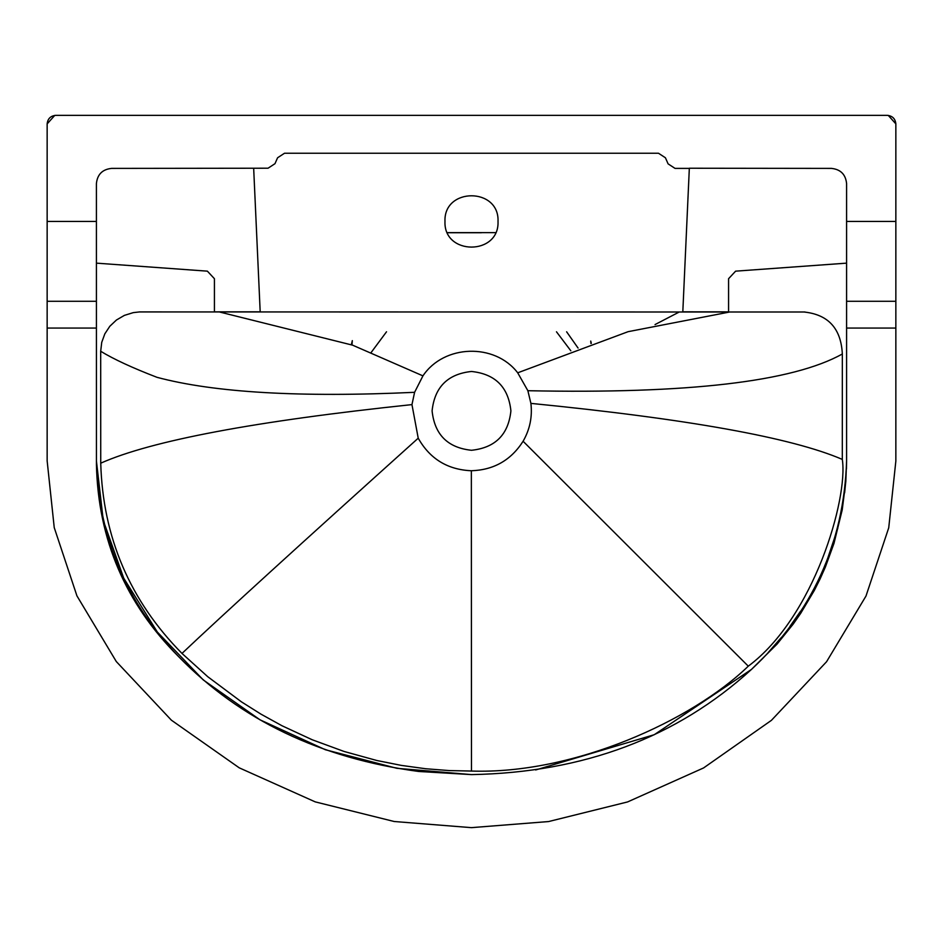 <?xml version="1.0" encoding="UTF-8"?>
<svg xmlns="http://www.w3.org/2000/svg" width="943" height="943" viewBox="0 0 943 943"><rect width="100%" height="100%" fill="white"/><g stroke="black" fill="none" stroke-linecap="round" stroke-linejoin="round"><path stroke-width="1.41" d="M351.975 344.938L352.317 340.623L351.362 344.702M578.083 348.073L566.625 331.795M591.308 343.358L590.742 341.06L590.931 343.488M679.231 312.003L655.043 324.569M447.501 232.721L481.496 232.721L447.501 232.721M846.59 263.144L735.611 271.16L728.574 278.715L728.574 311.862L682.815 311.827L689.333 168.231L831.443 168.396C840.578 169.363 845.623 174.42 846.59 183.543L846.59 221.44L895.85 221.44L895.85 123.863L888.271 115.4M54.753 115.4L47.15 123.898L47.15 460.879L54.234 527.609L76.937 595.87L116.295 661.55L171.402 720.193L239.227 767.826L315.21 801.868L394.186 821.506L471.382 827.648L548.59 821.553L627.566 801.939L703.572 767.944L771.433 720.334L826.575 661.715L865.98 596.059L888.73 527.809L895.85 461.08L895.85 328.058L846.59 328.058L846.59 460.879L845.824 481.46L842.217 509.857L834.001 543.333L825.408 566.967L820.139 578.825L814.245 590.577L800.713 613.304L793.204 624.089L777.056 644.104L751.512 669.377C812.253 612.726 843.95 543.227 846.59 460.879L846.472 468.86M895.85 123.863C895.296 118.735 892.455 115.895 887.316 115.352L55.684 115.352C50.533 115.906 47.692 118.759 47.15 123.898M444.978 221.44C443.516 187.233 499.484 187.233 498.022 221.44C499.484 255.636 443.516 255.636 444.978 221.44M895.85 221.44L895.85 328.058M432.094 410.877C434.605 387.113 447.736 373.982 471.5 371.471C495.264 373.982 508.395 387.113 510.906 410.877C508.395 434.64 495.264 447.772 471.5 450.282C447.736 447.772 434.605 434.64 432.094 410.877M530.897 403.38L527.868 390.708L517.707 372.815C494.745 342.781 443.917 344.419 422.935 375.868L414.59 392.312L411.961 404.606L418.221 438.189C429.902 458.876 447.607 469.72 471.347 470.746C493.778 470.015 511.023 460.184 523.094 441.253C529.86 429.489 532.465 416.865 530.897 403.38C688.048 418.963 791.849 437.635 842.311 459.406C848.287 498.411 813.998 617.37 748.282 666.171C692.068 720.593 573.839 774.474 471.465 771.056L449.104 770.572L425.623 768.734L401.4 765.41L376.799 760.494L344.077 751.465L312.239 739.772L282.075 725.792L260.963 714.146L241.42 701.84L207.731 676.697L181.987 653.428C129.922 600.691 102.846 537.274 100.736 463.178L100.689 351.267L101.738 342.333L104.826 333.846L109.812 326.278L116.449 320.007L124.405 315.375L133.281 312.628L139.505 311.933L805.027 312.003M471.347 470.746L471.465 771.056M411.961 404.606C255.164 421.12 151.41 440.64 100.736 463.178M414.59 392.312C300.204 397.628 214.344 392.63 157.021 377.33C132.562 367.923 113.785 359.248 100.689 351.267M422.935 375.868L352.611 345.173L219.389 311.956M96.434 464.71C99.463 538.924 126.857 602.883 178.592 656.599C125.572 603.614 98.178 539.655 96.434 464.71L96.41 183.543C97.377 174.42 102.422 169.363 111.557 168.396L253.667 168.231L260.185 311.827L214.426 311.862L246.76 311.838M96.41 460.879L103.258 520.442L123.71 578.153L157.34 632.022L203.275 679.938L259.985 719.804L325.394 749.744L396.885 768.309L471.5 774.604L418.68 771.468L471.5 774.604C583.611 772.529 676.944 737.45 751.512 669.377L654.253 734.715L535.648 769.971M527.868 390.708C687.895 393.985 792.721 381.738 842.335 353.979L842.311 459.406M803.884 311.992C828.237 314.479 841.05 328.47 842.335 353.979M517.707 372.815L628.109 331.677L729.67 312.003L628.109 331.677L517.707 372.815M418.68 771.468C320.372 758.278 240.347 719.98 178.592 656.599M735.611 271.16L728.574 278.715M846.59 183.296L846.59 183.543C845.635 174.408 840.578 169.351 831.443 168.396L831.691 168.396M214.426 311.862L214.426 278.715L207.389 271.16L214.426 278.715M207.389 271.16L96.41 263.144M846.59 221.44L846.59 328.058M253.667 168.231L268.06 168.208L274.979 163.681L277.584 157.764L284.515 153.237L658.485 153.237L665.416 157.764L668.104 163.87L675.035 168.396L689.321 168.396M768.132 652.627L780.969 637.892M789.951 626.4L800.524 611.253M816.697 583.387L817.569 581.666M826.327 562.405L837.808 528.245M844.633 492.812L845.8 481.225M47.15 221.44L96.41 221.44M668.104 163.87L675.035 168.396M268.06 168.208L274.979 163.681M386.524 331.783L371.165 352.482M570.821 350.772L556.476 331.795M523.094 441.253L748.282 666.171M418.221 438.189C301.571 543.062 222.819 614.801 181.987 653.428M96.41 328.058L47.15 328.058M96.41 301.277L47.15 301.277M895.85 301.277L846.59 301.277M495.546 232.626L447.454 232.626"/></g></svg>
